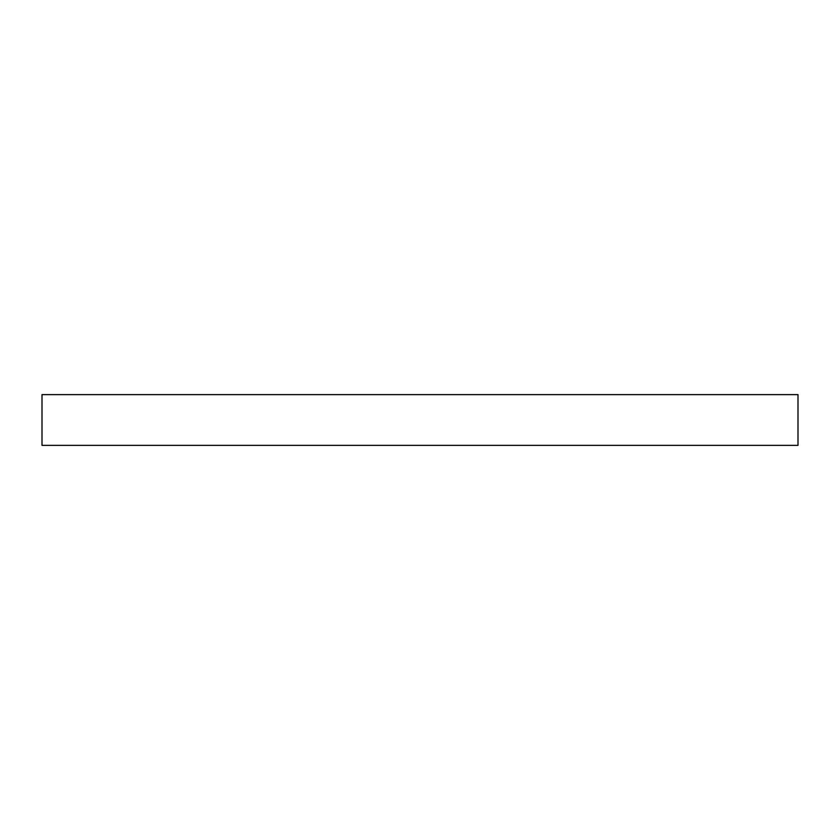 <?xml version="1.0" encoding="UTF-8"?>
<svg xmlns="http://www.w3.org/2000/svg" width="840" height="840" viewBox="0 0 840 840"><rect width="100%" height="100%" fill="white"/><g stroke="black" fill="none" stroke-linecap="round" stroke-linejoin="round"><path stroke-width="1.26" d="M798 394.632L798 445.368L42 445.368L42 394.632L798 394.632"/></g></svg>

